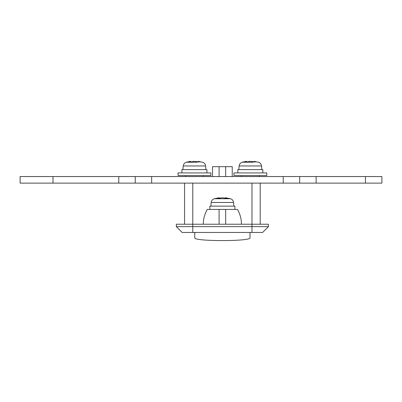 <?xml version="1.0" encoding="UTF-8"?>
<svg xmlns="http://www.w3.org/2000/svg" width="402" height="402" viewBox="0 0 402 402"><rect width="100%" height="100%" fill="white"/><g stroke="black" fill="none" stroke-linecap="round" stroke-linejoin="round"><path stroke-width="0.6" d="M219.09 209.432L207.266 209.432L219.09 209.432L219.09 224.231M225.668 209.432L237.492 209.432L225.668 209.432L225.668 224.231M234.879 209.432L234.879 206.141L209.879 206.141L209.879 209.432M234.853 209.432L209.97 209.432M211.266 202.462L211.186 202.462C211.447 200.578 212.477 199.332 214.281 198.724L219.256 197.759L218.628 197.879L219.256 197.759L219.256 198.201L222.381 197.759L226.185 198.407L228.14 198.407L225.502 197.759L226.13 197.879L226.13 198.392M214.402 198.724L230.482 198.724L225.502 197.759L225.502 198.201L222.381 197.759L218.572 198.407L216.618 198.407L218.628 197.879L218.628 198.392M234.004 175.553L233.889 172.925L266.782 172.925L266.782 175.553L234.004 175.553M262.833 172.925L262.833 169.634L237.838 169.634L237.838 172.925M254.647 161.9L254.647 161.433L254.089 161.323L254.089 161.9L250.335 161.323L247.059 161.9L244.255 161.9L246.029 161.433L244.255 161.9M256.416 161.9L254.647 161.433L256.416 161.9L253.612 161.9L250.335 161.323L247.059 161.9M246.582 161.9L246.582 161.323L246.029 161.433L246.029 161.9M178.091 175.553L177.975 172.925L210.869 172.925L210.869 175.553L178.091 175.553M206.919 172.925L206.919 169.634L181.925 169.634L181.925 172.925M198.734 161.9L198.734 161.433L198.176 161.323L198.176 161.9L194.422 161.323L191.146 161.9L188.342 161.9L190.111 161.433L188.342 161.9M200.503 161.9L198.734 161.433L200.503 161.9L197.699 161.9L194.422 161.323L191.146 161.9M190.669 161.9L190.669 161.323L190.111 161.433L190.111 161.9M248.361 232.456L194.422 232.456L194.749 232.456L194.749 237.798L194.749 232.627L196.397 232.456M250.009 232.627L250.009 237.798C251.526 241.512 193.231 241.512 194.749 237.798M260.205 210.894L260.205 224.215M268.425 226.633L262.606 232.456L182.151 232.456L176.332 226.633L268.425 226.633L268.425 224.231L176.332 224.231L176.332 226.633M260.205 183.121L260.205 224.231M184.553 224.231L184.553 183.121M198.387 232.456L246.376 232.456M212.512 176.543L212.512 166.674L232.245 166.674L232.245 176.543M135.218 176.543L135.218 183.121L52.989 183.121L52.989 176.543L151.675 176.543M52.989 176.543L20.1 176.543L20.1 183.121L52.989 183.121M135.218 183.121L299.671 183.121L299.671 176.543L151.665 176.543L151.665 183.121M365.453 176.543L365.453 183.121L381.9 183.121L381.9 176.543L299.671 176.543M365.453 183.121L299.671 183.121M233.472 202.462L211.362 202.462M261.848 169.634L261.526 165.951L239.346 165.951M246.582 161.323L242.235 162.212C240.436 162.825 239.411 164.071 239.145 165.951L239.19 165.951M258.21 162.212L254.089 161.323M253.22 162.212L242.381 162.212M205.935 169.634L205.613 165.951L183.433 165.951M190.669 161.323L186.322 162.212C184.523 162.825 183.493 164.071 183.232 165.951L183.272 165.951M202.291 162.212L198.176 161.323M197.307 162.212L186.463 162.212M251.979 183.121L251.979 232.456M192.779 183.121L192.779 232.456M225.668 176.543L225.668 166.674M219.09 166.674L219.09 176.543M118.771 176.543L118.771 183.121M283.229 176.543L283.229 183.121M316.118 176.543L316.118 183.121M203.301 224.231C203.301 219.045 204.623 214.115 207.266 209.432M237.492 209.432C240.135 214.115 241.456 219.045 241.456 224.231M211.186 202.462L210.869 206.141M233.889 206.141L233.572 202.462C233.311 200.578 232.281 199.332 230.482 198.724M239.145 165.951L238.823 169.634M261.526 165.951C261.265 164.071 260.235 162.825 258.436 162.212M183.232 165.951L182.91 169.634M205.613 165.951C205.352 164.071 204.322 162.825 202.523 162.212M241.456 175.553L241.456 176.543M259.215 175.553L259.215 176.543M185.543 175.553L185.543 176.543M203.301 175.553L203.301 176.543"/></g></svg>
